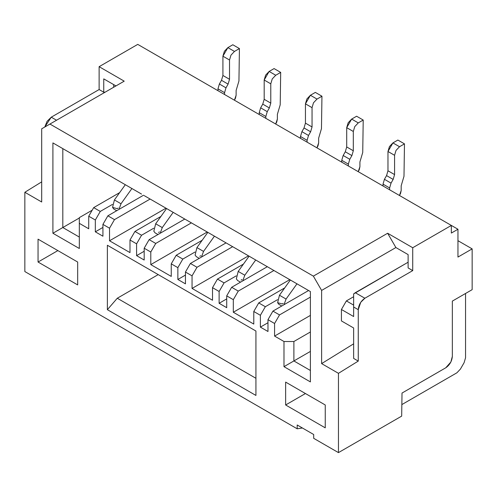 <?xml version="1.0" encoding="UTF-8"?>
<svg xmlns="http://www.w3.org/2000/svg" width="497" height="497" viewBox="0 0 497 497"><rect width="100%" height="100%" fill="white"/><g stroke="black" fill="none" stroke-linecap="round" stroke-linejoin="round"><path stroke-width="0.75" d="M283.234 303.35L282.333 303.959L277.618 302.704L279.469 295.243L290.36 280.004L279.469 295.243L286.067 299.051L283.992 304.723L286.067 299.051L279.469 295.243L277.618 302.704L278.836 304.307L281.768 306.003M286.067 299.051L296.964 283.818L286.067 299.051M389.623 189.798L389.623 187.947L383.019 184.132L383.019 185.984L383.019 184.132L389.623 187.947L391.04 183.12L384.442 179.305L383.019 184.132L384.442 179.305L391.04 183.12L393.152 179.417L386.554 175.609L384.442 179.305L386.554 175.609L393.152 179.417L394.575 174.59L387.971 170.782L386.554 175.609L387.971 170.782L394.575 174.59L394.575 155.3L387.971 151.492L387.971 170.782L387.971 151.492L394.575 155.3L396.022 150.423L399.526 146.727L392.922 142.912L389.424 146.609L387.971 151.492L392.922 142.912L399.526 146.727L404.477 143.863L397.873 140.055L392.922 142.912L397.873 140.055L404.477 143.863L403.993 176.286L401.178 185.797L401.178 190.531L400.52 193.538L399.464 195.476L401.178 190.531L401.178 185.797L403.993 176.286L404.477 143.863L399.526 146.727L396.022 150.423L394.575 155.3L394.575 174.59L393.152 179.417L391.04 183.12L389.623 187.947L389.623 189.798M457.954 257.073L472.15 248.879L457.954 240.685L472.15 248.879L472.15 289.664L472.15 248.879L457.954 257.073L457.954 229.247L457.954 257.073M341.756 162.165L341.756 160.314L343.178 155.486L345.291 151.784L346.707 146.957L346.707 127.667L351.659 119.087L356.61 116.23L351.659 119.087L348.161 122.784L346.707 127.667L346.707 146.957L345.291 151.784L343.178 155.486L341.756 160.314L341.756 162.165M316.937 147.833L318.652 142.881L318.652 138.147L321.466 128.636L321.95 96.219L316.999 99.077L313.495 102.773L312.048 107.656L312.048 126.946L310.625 131.773L308.513 135.47L307.096 140.303L307.096 142.148L307.096 140.303L308.513 135.47L310.625 131.773L312.048 126.946L312.048 107.656L313.495 102.773L316.999 99.077L321.95 96.219L321.466 128.636L318.652 138.147L318.652 142.881L317.993 145.894L316.937 147.833M451.351 225.439L457.954 229.247L451.351 233.062L451.351 225.439L412.727 247.736L412.727 270.61L364.866 298.243C360.884 301.027 358.679 304.835 358.262 309.681L358.262 361.095L338.457 373.328L338.457 452.618L401.675 416.119L402.017 393.052L445.741 367.811C449.723 365.028 451.922 361.213 452.345 356.374L452.345 301.101L472.15 289.664L452.345 301.101L452.345 356.374L450.866 362.033L445.741 367.811L402.017 393.052L401.675 416.119L338.457 452.618L313.694 438.329L338.457 452.618L338.457 373.328L358.262 361.095L358.262 309.681L360.704 302.35L364.866 298.243L412.727 270.61L412.727 247.736L451.351 225.439L451.351 233.062L457.954 229.247L137.75 44.382L451.351 225.439M358.2 171.658L359.915 166.706L359.915 161.972L362.729 152.461L363.214 120.044L358.262 122.902L354.759 126.598L353.311 131.475L353.311 150.765L351.888 155.598L349.776 159.295L348.36 164.122L348.36 165.973L348.36 164.122L341.756 160.314L348.36 164.122L349.776 159.295L343.178 155.486L349.776 159.295L351.888 155.598L345.291 151.784L351.888 155.598L353.311 150.765L346.707 146.957L353.311 150.765L353.311 131.475L346.707 127.667L353.311 131.475L354.759 126.598L358.262 122.902L351.659 119.087L358.262 122.902L363.214 120.044L356.61 116.23L363.214 120.044L362.729 152.461L359.915 161.972L359.915 166.706L359.256 169.719L358.2 171.658M302.4 427.992L297.194 428.799L24.85 271.561L24.85 192.271L41.686 181.871L24.85 192.271L24.85 271.561L297.194 428.799L297.194 424.985L313.694 434.515L313.694 438.329L313.694 434.515L297.194 424.985L297.194 428.799L302.4 427.992M456.892 372.806L401.849 404.589L456.892 372.806L460.396 369.109L456.892 372.806M44.792 127.015L51.259 117.186L99.127 89.547L99.127 66.679L137.75 44.382L99.127 66.679L124.213 81.16L49.936 124.045L313.365 276.133L387.641 233.255L412.727 247.736L387.641 233.255L395.892 247.543L408.112 254.601L408.112 267.939L412.727 270.61L408.112 267.939L408.112 254.601L395.892 247.543L387.641 233.255L313.365 276.133L49.936 124.045L41.686 128.81L41.686 201.993L24.85 192.271L41.686 201.993L41.686 128.81L124.213 81.16L99.127 66.679L99.127 89.547L51.259 117.186L47.097 121.293L44.792 127.015M77.669 262.031L38.052 239.163L77.669 262.031L77.669 284.905L77.669 262.031M57.863 250.6L38.052 262.031L77.669 284.905L38.052 262.031L38.052 239.163L38.052 262.031L57.863 250.6M325.249 404.974L285.638 382.1L285.638 404.974L305.444 393.537L285.638 404.974L325.249 427.842L285.638 404.974L285.638 382.1L325.249 404.974L325.249 427.842L325.249 404.974M158.214 274.611L117.28 298.243L255.93 378.292L117.28 298.243L158.214 274.611M255.93 395.444L255.93 331.027L255.93 395.444L107.377 309.681L117.28 298.243L107.377 309.681L107.377 245.257L107.377 309.681L255.93 395.444M300.492 138.34L300.492 136.489L301.915 131.662L304.021 127.959L305.444 123.132L305.444 103.842L310.395 95.269L315.346 92.405L321.95 96.219L315.346 92.405L310.395 95.269L316.999 99.077L310.395 95.269L306.897 98.965L305.444 103.842L312.048 107.656L305.444 103.842L305.444 123.132L312.048 126.946L305.444 123.132L304.021 127.959L310.625 131.773L304.021 127.959L301.915 131.662L308.513 135.47L301.915 131.662L300.492 136.489L307.096 140.303L300.492 136.489L300.492 138.34M141.546 194.085L62.815 148.634L62.815 227.533L79.321 218.009L62.815 227.533L79.321 237.063L62.815 227.533L62.815 148.634L141.546 194.085M79.321 217.624L92.194 210.194L79.321 217.624L79.321 223.339L88.727 228.775L88.727 216.195L93.678 207.622L119.647 192.625L93.678 207.622L100.282 211.43L112.465 204.397L100.282 211.43L95.331 220.009L95.331 231.826L102.922 227.44L95.331 231.826L95.331 220.009L88.727 216.195L88.727 228.775L79.321 223.339L79.321 248.5L52.912 233.255L52.912 142.912L95.331 167.402L52.912 142.912L62.815 148.634L52.912 142.912L52.912 233.255L62.815 227.533L52.912 233.255L79.321 248.5L79.321 217.624M102.922 236.205L102.922 224.389L107.874 215.816L143.527 195.228L107.874 215.816L114.478 219.624L150.125 199.042L114.478 219.624L109.526 228.204L109.526 240.784L165.973 208.193L109.526 240.784L129.99 252.6L129.99 240.02L134.942 231.44L160.91 216.45L134.942 231.44L141.546 235.255L153.728 228.216L141.546 235.255L136.594 243.828L136.594 255.644L144.186 251.265L136.594 255.644L136.594 243.828L129.99 240.02L129.99 252.6L109.526 240.784L109.526 228.204L102.922 224.389L102.922 236.205L95.331 231.826L102.922 236.205M144.186 260.03L144.186 248.214L149.137 239.635L184.791 219.053L149.137 239.635L155.741 243.449L191.388 222.867L155.741 243.449L150.79 252.029L150.79 264.603L207.237 232.012L150.79 264.603L171.254 276.419L171.254 263.845L176.205 255.265L202.173 240.275L176.205 255.265L182.809 259.08L194.992 252.041L182.809 259.08L177.858 267.653L177.858 279.469L185.449 275.089L177.858 279.469L177.858 267.653L171.254 263.845L171.254 276.419L150.79 264.603L150.79 252.029L144.186 248.214L144.186 260.03L136.594 255.644L144.186 260.03M185.449 283.855L185.449 272.039L190.401 263.46L226.054 242.878L190.401 263.46L197.005 267.274L232.658 246.686L197.005 267.274L192.053 275.847L192.053 288.428L248.5 255.837L192.053 288.428L212.517 300.244L212.517 287.664L217.469 279.09L243.437 264.1L217.469 279.09L224.072 282.899L236.255 275.866L224.072 282.899L219.121 291.478L219.121 303.294L226.713 298.908L219.121 303.294L219.121 291.478L212.517 287.664L212.517 300.244L192.053 288.428L192.053 275.847L185.449 272.039L185.449 283.855L177.858 279.469L185.449 283.855M226.713 307.68L226.713 295.858L231.664 287.285L267.318 266.703L231.664 287.285L238.268 291.099L273.922 270.511L238.268 291.099L233.317 299.672L233.317 312.253L289.763 279.662L233.317 312.253L253.781 324.069L253.781 311.489L258.732 302.915L284.7 287.918L258.732 302.915L265.336 306.724L277.519 299.691L265.336 306.724L260.385 315.303L260.385 327.119L267.976 322.733L260.385 327.119L260.385 315.303L253.781 311.489L253.781 324.069L233.317 312.253L233.317 299.672L226.713 295.858L226.713 307.68L219.121 303.294L226.713 307.68M267.976 331.499L267.976 319.683L272.928 311.11L308.581 290.521L272.928 311.11L279.531 314.918L310.395 297.1L279.531 314.918L274.58 323.497L274.58 336.078L310.395 315.396L274.58 336.078L283.986 341.507L293.889 341.507L310.395 331.977L293.889 341.507L293.889 360.946L310.395 351.416L293.889 360.946L310.395 370.476L293.889 360.946L293.889 341.507L283.986 341.507L274.58 336.078L274.58 323.497L267.976 319.683L267.976 331.499L260.385 327.119L267.976 331.499M310.395 291.571L144.186 195.613L310.395 291.571L310.395 381.913L283.986 366.662L283.986 341.507L283.986 366.662L293.889 360.946L283.986 366.662L310.395 381.913L310.395 291.571L267.976 267.082L310.395 291.571M118.174 208.057L117.28 208.665L112.564 207.411L114.409 199.949L125.306 184.71L114.409 199.949L112.564 207.411L113.782 209.013L116.714 210.709M131.91 188.525L121.013 203.758L118.932 209.43L121.013 203.758L114.409 199.949L121.013 203.758L131.91 188.525M159.438 231.882L158.543 232.49M155.045 232.838L153.828 231.235L155.673 223.768L166.57 208.535L155.673 223.768L153.828 231.235L155.045 232.838L157.978 234.534M173.173 212.349L162.277 227.583L160.196 233.248L162.277 227.583L155.673 223.768L162.277 227.583L173.173 212.349M214.437 236.168L203.54 251.407L201.459 257.073L203.54 251.407L214.437 236.168M200.701 255.7L199.806 256.315M196.309 256.663L195.091 255.06L196.936 247.593L207.833 232.36L196.936 247.593L203.54 251.407L196.936 247.593L195.091 255.06L196.309 256.663L199.241 258.353M241.971 279.525L241.07 280.14M237.572 280.482L236.355 278.879L238.206 271.418L249.096 256.179L238.206 271.418L236.355 278.879L237.572 280.482L240.505 282.178M255.7 259.993L244.804 275.226L242.729 280.898L244.804 275.226L238.206 271.418L244.804 275.226L255.7 259.993M408.112 262.223L355.293 292.714L364.866 298.243L355.293 292.714L353.64 293.907L353.64 307.009L358.262 309.681L353.64 307.009L353.64 316.539L341.427 309.488L341.427 320.925L353.64 327.977L353.64 358.424L358.262 361.095L353.64 358.424L353.64 327.977L341.427 320.925L341.427 309.488L353.64 316.539L353.64 293.913L408.112 262.223M353.64 343.831L321.621 363.611L338.457 373.328L321.621 363.611L321.621 290.428L313.365 276.133L321.621 290.428L395.892 247.543L408.112 254.601L395.892 247.543L321.621 290.428L321.621 363.611L353.64 343.831M107.377 245.257L255.93 331.027L107.377 245.257M460.396 369.109L464.099 362.698L465.546 357.815L465.546 293.478L465.546 357.815L464.099 362.698L460.396 369.109M56.54 120.231L51.259 117.186L56.54 120.231M105.066 92.218L103.749 92.218L99.127 89.547L103.749 92.218L103.749 78.874L115.963 85.925L103.749 78.874L103.749 92.218L105.066 92.218M217.966 90.69L217.966 88.839L219.382 84.012L221.494 80.315L222.917 75.488L222.917 56.198L227.868 47.619L232.82 44.761L227.868 47.619L224.364 51.315L222.917 56.198L222.917 75.488L221.494 80.315L219.382 84.012L217.966 88.839L217.966 90.69M259.229 114.515L259.229 112.664L260.645 107.837L262.758 104.134L264.18 99.307L264.18 80.017L269.132 71.444L274.083 68.586L269.132 71.444L265.628 75.14L264.18 80.017L264.18 99.307L262.758 104.134L260.645 107.837L259.229 112.664L259.229 114.515M234.41 100.183L236.118 95.231L236.118 90.504L238.939 80.986L239.424 48.569L234.472 51.433L230.968 55.13L229.521 60.007L229.521 79.296L228.098 84.123L225.986 87.826L224.569 92.653L224.569 94.505L224.569 92.653L217.966 88.839L224.569 92.653L225.986 87.826L219.382 84.012L225.986 87.826L228.098 84.123L221.494 80.315L228.098 84.123L229.521 79.296L222.917 75.488L229.521 79.296L229.521 60.007L222.917 56.198L229.521 60.007L230.968 55.13L234.472 51.433L227.868 47.619L234.472 51.433L239.424 48.569L232.82 44.761L239.424 48.569L238.939 80.986L236.118 90.504L236.118 95.231L235.466 98.244L234.41 100.183M275.673 124.008L277.382 119.056L277.382 114.322L280.202 104.811L280.687 72.394L275.736 75.252L272.232 78.948L270.784 83.831L270.784 103.121L269.362 107.948L267.249 111.651L265.833 116.478L265.833 118.329L265.833 116.478L259.229 112.664L265.833 116.478L267.249 111.651L260.645 107.837L267.249 111.651L269.362 107.948L262.758 104.134L269.362 107.948L270.784 103.121L264.18 99.307L270.784 103.121L270.784 83.831L264.18 80.017L270.784 83.831L272.232 78.948L275.736 75.252L269.132 71.444L275.736 75.252L280.687 72.394L274.083 68.586L280.687 72.394L280.202 104.811L277.382 114.322L277.382 119.056L276.73 122.069L275.673 124.008M100.282 211.43L93.678 207.622L88.727 216.195L95.331 220.009L100.282 211.43M114.478 219.624L107.874 215.816L102.922 224.389L109.526 228.204L114.478 219.624M141.546 235.255L134.942 231.44L129.99 240.02L136.594 243.828L141.546 235.255M155.741 243.449L149.137 239.635L144.186 248.214L150.79 252.029L155.741 243.449M182.809 259.08L176.205 255.265L171.254 263.845L177.858 267.653L182.809 259.08M197.005 267.274L190.401 263.46L185.449 272.039L192.053 275.847L197.005 267.274M224.072 282.899L217.469 279.09L212.517 287.664L219.121 291.478L224.072 282.899M238.268 291.099L231.664 287.285L226.713 295.858L233.317 299.672L238.268 291.099M265.336 306.724L258.732 302.915L253.781 311.489L260.385 315.303L265.336 306.724M279.531 314.918L272.928 311.11L267.976 319.683L274.58 323.497L279.531 314.918M231.664 246.114L265.336 265.56L231.664 246.114M190.401 222.296L224.072 241.735L190.401 222.296M149.137 198.471L182.809 217.91L149.137 198.471M353.64 305.102L346.378 300.909L341.427 309.488L346.378 300.909L353.622 296.728L346.378 300.909L353.64 305.102M346.378 323.783L353.64 327.977L346.378 323.783M113.651 84.596L113.651 87.261L113.651 84.596L103.749 78.874L113.651 84.596"/></g></svg>

